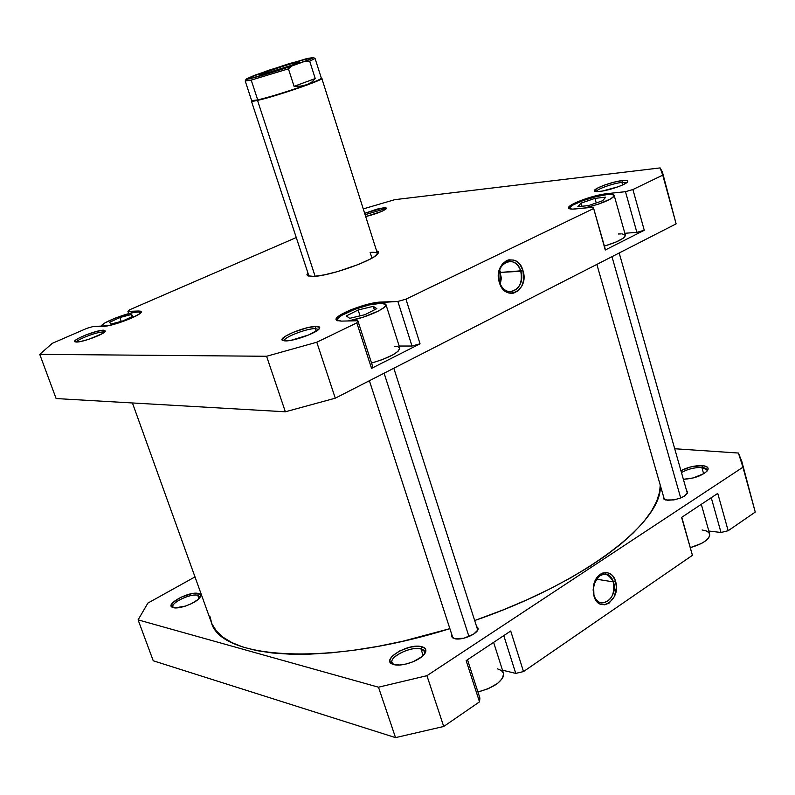 <?xml version="1.0" encoding="UTF-8"?>
<svg xmlns="http://www.w3.org/2000/svg" width="795" height="795" viewBox="0 0 795 795"><rect width="100%" height="100%" fill="white"/><g stroke="black" fill="none" stroke-linecap="round" stroke-linejoin="round"><path stroke-width="1.19" d="M138.171 311.888L140.785 312.713L139.036 311.888L133.192 312.574L115.235 318.099L104.87 322.979L101.74 326.079C99.782 323.287 129.128 311.888 138.171 311.888M371.543 363.057C389.242 357.77 398.673 352.771 399.815 348.081L398.007 351.38L392.67 354.967L382.365 359.608L371.543 363.057M380.606 303.153L385.923 304.515C388.049 308.003 364.031 318.547 348.24 320.951L363.375 317.125L378.579 310.944L384.015 307.536L385.833 305.449L384.989 303.64L382.007 303.143L369.079 304.972L355.107 309.215L341.761 315.357L337.815 318.457L337.169 319.689L337.587 320.773L337.199 320.236C334.745 315.963 367.151 303.273 380.606 303.153M622.406 233.959L625.427 235.35L623.181 238.242L616.115 241.978L604.399 246.102C617.854 241.918 624.86 238.311 625.417 235.27L614.177 195.441C612.051 199.396 602.113 203.609 584.365 208.071L598.774 204.027L610.779 198.859L613.432 196.961L614.018 195.143L611.226 194.377L607.181 194.566C611.454 194.129 613.78 194.427 614.177 195.441M621.909 182.433C613.134 183.287 596.379 189.27 596.33 191.575C596.379 189.27 613.134 183.287 621.909 182.433L622.614 184.957L621.909 182.433L626.639 182.751L621.909 182.433L622.495 180.554L621.909 182.433M599.619 191.446L594.958 191.297C590.437 189.776 611.355 181.638 622.495 180.554L613.859 182.224L604.349 185.146L597.075 188.336L594.471 190.77L597.472 191.595L602.203 191.078L618.033 186.815L623.369 184.609L627.643 181.807L627.384 180.694L622.495 180.554C626.619 180.117 628.348 180.525 627.662 181.767C626.321 184.5 608.612 190.611 599.619 191.446M315.287 328.603C306.244 328.464 282.772 337.716 284.292 340.866C282.772 337.716 306.244 328.464 315.287 328.603L316.162 331.257L315.287 328.603L318.576 329.498L315.287 328.603L316.072 326.397L315.287 328.603M285.554 340.916L282.921 340.568C276.113 338.451 304.823 326.238 316.072 326.397L307.407 327.709L293.166 332.33L284.998 336.484L282.106 339.713L285.554 340.916L290.94 340.33L308.838 334.914L318.636 329.448L319.729 327.5L316.072 326.397C319.123 326.367 320.266 327.053 319.491 328.454C317.652 332.558 294.259 341.164 285.554 340.916M102.913 332.002C96.98 331.853 76.807 339.525 76.549 342.049C76.807 339.525 96.98 331.853 102.913 332.002L103.29 333.035L102.913 332.002L104.433 332.24L102.913 332.002L103.618 330.193L102.913 332.002M76.489 342.049L75.147 341.88C70.298 340.548 96.006 330.024 103.618 330.193L97.278 331.247L85.641 335.023L78.238 338.422L75.396 340.33L74.77 341.611L80.315 341.582L88.662 339.346L102.138 333.731L105.467 331.108L103.618 330.193L105.397 331.247C104.344 334.158 82.64 342.287 76.489 342.049M382.971 209.393L365.094 214.7L382.971 209.393L383.349 210.615L385.913 209.085L386.459 208.499L385.982 207.803L383.518 207.823L382.971 209.393L385.416 209.443L382.971 209.393L383.518 207.823L377.029 209.135L364.657 213.328L383.518 207.823L386.44 208.529C383.13 211.261 376.224 213.944 365.69 216.568L381.411 211.53L383.339 210.625L382.971 209.393M313.876 276.392L307.754 275.795L306.95 274.494L307.834 272.904L306.969 274.911L307.943 275.885L313.876 276.392L324.36 274.871L337.796 271.532L358.724 264.347L369.913 259.23L373.968 256.884L378.261 253.068L378.36 251.737L376.542 250.713L378.321 251.667L378.142 253.277C375.548 259.717 330.909 275.815 313.876 276.392M499.419 281.877C504.517 300.51 526.777 289.191 520.785 271.274L523.001 270.658C529.629 290.483 505.004 303.054 499.33 282.404L499.419 281.877C497.451 270.24 500.85 263.393 509.615 261.326C514.872 261.595 518.588 264.914 520.785 271.274C522.722 282.99 519.254 289.817 510.38 291.775C505.242 291.427 501.585 288.128 499.419 281.877L500.492 285.385L504 290.215L508.591 292.928L511.086 293.355L513.57 293.136L518.171 290.811L521.699 286.329L523.627 280.377L523.001 270.658L520.308 265.063L516.233 261.197L513.858 260.104L508.889 259.816L506.475 260.641L502.281 264.079L499.449 269.425L498.405 275.865L499.33 282.404C492.642 262.171 517.625 250.107 523.001 270.658L500.542 272.407L520.785 271.274C515.915 252.731 493.377 263.642 499.419 281.877M500.303 284.222L500.542 272.407L499.598 269.942L501.357 278.151L500.303 284.222M308.977 276.213L251.419 101.104L257.53 100.399L315.128 276.292L257.53 100.399C275.905 96.463 327.053 78.745 321.627 78.248L321.309 78.079M370.122 252.403L371.941 258.117L370.122 252.403C374.564 252.065 377.019 252.502 377.486 253.714L377.536 254.062C377.466 252.591 374.992 252.045 370.122 252.403M372.497 366.008L371.543 368.373L420.048 343.808L412.009 346.024L399.16 346.034L412.009 346.024L397.878 301.444L373.551 302.994L364.309 305.191L350.088 310.11L339.515 315.536L336.315 318.537L336.116 319.67L336.891 320.504L341.224 321.11L357.849 320.743L356.826 322.889L316.788 342.228L266.583 356.269L39.75 354.361L52.301 343.321L86.844 328.345L93.005 326.566L108.458 325.662L119.498 322.681L131.066 318.328L139.145 314.104L141.172 312.087L140.129 311.084L127.935 311.401L129.605 309.802L296.227 237.566L129.605 309.802L127.935 311.401L138.499 311.014L141.182 311.67C143.438 314.462 112.433 326.507 103.33 326.338L93.005 326.566L86.844 328.345L52.301 343.321L39.75 354.361L266.583 356.269L285.355 411.79L335.271 398.186L676.128 223.862L335.271 398.186L316.788 342.228L356.826 322.889L371.543 368.373L420.048 343.808L405.947 299.159L397.878 301.444L412.009 346.024L420.048 343.808L405.947 299.159L593.438 208.608L405.947 299.159L397.878 301.444L380.984 302.06L381.332 303.143L380.984 302.06C367.071 302.189 333.602 315.297 336.126 319.709L341.224 321.11L357.849 320.743L372.497 366.008L357.849 320.743L356.826 322.889L371.543 368.373L372.497 366.008M394.409 346.352L398.037 346.759L399.756 347.942M605.065 248.428L605.263 250.008L644.268 230.262L636.865 232.349L624.85 233.283L636.865 232.349L625.466 191.684L607.489 193.592L595.624 195.838L578.581 201.373L572.35 204.345L568.991 206.859L569.031 208.538L572.529 209.115L593.299 207.197L605.263 250.008L644.268 230.262L632.899 189.548L625.466 191.684L636.865 232.349L644.268 230.262L632.899 189.548L662.752 175.139L632.899 189.548L625.466 191.684L607.489 193.592L607.748 194.507L607.489 193.592C593.577 194.845 566.765 204.762 568.594 208.012C568.972 209.015 571.247 209.333 575.441 208.946L593.299 207.197L605.065 248.428M618.351 233.998L621.223 233.899M662.404 172.038L660.118 167.914L394.777 199.664L363.255 208.896L394.777 199.664L660.118 167.914L662.752 175.139L676.128 223.862L662.404 172.038L676.128 223.862M56.117 398.553L285.355 411.79L56.117 398.553L39.75 354.361L56.117 398.553M285.355 411.79L335.271 398.186L316.788 342.228L266.583 356.269L285.355 411.79M138.807 311.888L138.499 311.014L138.807 311.888M128.73 313.637L127.935 311.401L128.73 313.637M607.181 194.566L595.703 196.733L582.983 200.618L573.175 204.961L570.442 206.849L569.548 208.509C567.769 205.358 593.726 195.759 607.181 194.566M588.608 205.557L577.846 206.72L581.105 203.113L594.948 198.372L605.73 197.16L602.65 200.738L588.608 205.557L577.846 206.72L581.105 203.113L582.01 206.273L581.105 203.113L594.948 198.372L596.24 202.934L594.948 198.372L605.73 197.16L602.65 200.738L588.608 205.557M346.372 315.923L358.138 309.971L373.262 306.343L376.82 308.639L365.004 314.671L349.671 318.328L346.372 315.923L358.138 309.971L360.036 315.853L358.138 309.971L373.262 306.343L374.395 309.881L373.262 306.343L376.82 308.639L365.004 314.671L349.671 318.328L346.372 315.923M110.912 324.082L109.581 322.313L119.856 317.533L131.513 314.482L133.004 316.191L122.688 321.001L110.912 324.082L109.581 322.313L119.856 317.533L121.237 321.389L119.856 317.533L131.513 314.482L132.238 316.549L131.513 314.482L133.004 316.191L122.688 321.001L110.912 324.082M132.427 402.956L211.251 622.117C220.016 659.025 326.586 667.194 449.871 628.656L402.787 641.247L378.022 646.355L354.093 650.231L331.306 652.824L309.951 654.136L290.274 654.186L272.486 652.993L256.755 650.618L243.2 647.14L231.921 642.618L222.938 637.163L216.28 630.862L211.927 623.817L209.83 616.125M474.675 620.537C585.806 582.387 663.646 520.735 660.238 485.059L659.621 491.847L656.74 501.198L651.463 511.175L643.741 521.699L633.585 532.65L621.034 543.909L606.178 555.357L589.135 566.825L570.075 578.164L549.216 589.234L526.817 599.857L503.165 609.884L474.675 620.537M702.114 529.967L706.288 530.941L708.931 532.66L709.796 534.975L708.792 537.688L705.98 540.58L701.607 543.382L690.457 547.596C703.386 543.72 709.786 539.199 709.677 534.002L701.299 504.308M477.934 691.968C494.907 687.258 503.414 680.997 503.434 673.176L503.444 676.068L502.39 678.413L497.759 683.283L488.259 688.718L477.934 691.968M420.943 648.889C409.455 645.54 384.263 659.939 393.773 664.55L392.044 662.652C389.232 656.541 411.343 646.067 420.943 648.889L423.149 655.567L420.943 648.889L424.679 651.552L424.441 654.126C425.454 651.522 424.291 649.773 420.943 648.889L421.658 646.673L420.943 648.889M393.883 664.58L393.048 664.332C379.752 660.218 408.233 642.827 421.658 646.673L416.212 646.295L409.524 647.309L399.368 651.065L392.015 656.352L389.938 659.88L389.918 661.43L391.925 663.835L399.348 665.027L406.156 664.014L413.231 661.698L421.966 656.63L425.216 652.953L425.852 651.244L425.057 648.402L421.658 646.673C425.842 647.816 426.915 650.091 424.878 653.51C420.913 660.287 401.972 667.065 393.883 664.58M197.766 595.296C190.154 592.981 167.854 604.399 173.648 607.708L172.962 606.883C170.726 602.64 190.989 593.219 197.766 595.296L198.969 598.655L197.766 595.296L199.744 596.667L199.754 597.751L197.766 595.296L198.412 593.487L197.766 595.296M173.3 607.628L172.873 607.509C163.681 604.826 189.379 590.804 198.412 593.487L191.993 593.627L180.793 597.284L172.535 602.839L171.323 606.327L175.049 607.887L185.394 606.108L191.128 603.822L197.965 599.589L200.678 595.713L199.704 593.984L198.412 593.487L200.499 594.809L200.201 597.075C197.657 602.381 179.312 609.596 173.3 607.628M701.866 467.5C694.721 467.321 687.923 469 681.464 472.548C687.923 469 694.721 467.321 701.866 467.5L703.645 473.83L701.866 467.5L707.063 469.905L706.934 471.286C707.63 469.159 705.94 467.907 701.866 467.5L702.412 465.622L701.866 467.5M680.927 470.65C687.943 467.082 695.098 465.403 702.412 465.622L690.686 466.913L680.927 470.65M613.432 581.92C606.466 570.462 599.857 571.645 593.597 585.488L593.954 595.992L593.607 585.349C596.23 570.701 612.18 568.018 615.569 581.403L613.432 581.92L596.19 579.128L613.432 581.92C614.992 594.958 610.918 601.954 601.209 602.928C597.77 602.063 595.336 599.45 593.915 595.087C592.335 582.099 596.359 575.073 605.979 574.01C609.507 574.835 611.991 577.478 613.432 581.92L615.569 581.403L613.114 576.445L611.385 574.606L607.221 572.609L602.68 573.046L600.483 574.179L596.648 578.054L595.167 580.658L593.11 589.87L593.954 595.992L596.459 600.98L598.218 602.799L600.235 604.071L604.687 604.806L609.149 603.077L614.386 596.588L616.403 587.455L615.569 581.403C621.64 599.44 599.132 614.933 593.954 595.992L593.915 595.087C598.575 612.18 618.907 598.218 613.432 581.92M667.343 500.284L663.259 498.246L663.557 496.617L663.596 498.872L665.693 499.995L673.872 499.916L680.957 497.879L684.763 495.911L687.675 492.83L686.572 490.565L687.705 491.817C685.558 496.945 678.771 499.767 667.343 500.284M454.75 638.693L451.56 636.497L451.759 634.48L452.156 637.441L454.75 638.693L463.942 638.186L473.621 634.152L477.626 630.216L477.884 627.901L476.583 626.48L477.924 628C480.16 632.75 462.611 640.879 454.75 638.693M717.746 493.387L681.603 517.406L692.425 555.327L681.802 517.277L692.425 555.327L523.507 671.566L692.425 555.327L681.603 517.406L717.746 493.387L728.17 530.722L755.25 512.089L728.17 530.722L717.746 493.387M510.708 631.011L466.148 660.625L479.504 701.856L479.892 698.02L467.5 659.721L479.892 698.02L479.504 701.856L443.709 726.481L479.504 701.856L466.148 660.625L510.708 631.011L523.507 671.566L510.708 631.011M153.246 660.784L395.532 737.621L443.709 726.481L426.935 675.69L378.48 687.198L138.092 619.871L147.9 603.077L194.994 576.912L147.9 603.077L138.092 619.871L153.246 660.784L395.532 737.621L378.48 687.198L138.092 619.871L153.246 660.784M502.49 670.195L515.756 673.395L523.507 671.566L515.756 673.395L502.49 670.195M708.842 531.04L721.005 532.481L728.17 530.722L721.005 532.481L708.842 531.04M741.805 461.368L738.416 453.041L674.707 448.748L738.416 453.041L742.937 467.222L426.935 675.69L742.937 467.222L755.25 512.089L741.805 461.368L755.25 512.089M683.382 479.296L693.19 477.954L704.34 473.403L707.421 470.7L708.116 468.285L706.348 466.496L702.412 465.622C707.51 466.158 709.19 467.838 707.441 470.67C702.303 475.688 694.283 478.56 683.382 479.296M395.532 737.621L443.709 726.481L426.935 675.69L378.48 687.198L395.532 737.621M711.257 497.7L721.005 532.481L711.257 497.7M503.782 635.612L515.756 673.395L503.782 635.612M497.422 668.833L501.277 670.443L503.344 672.918M321.17 77.999C322.035 78.566 317.314 80.782 306.989 84.628L301.007 86.069L294.061 86.347L288.426 68.847L291.735 66.035C270.032 73.488 244.085 80.871 246.202 79.023L268.084 70.457L306.791 58.582L313.2 57.568L308.718 59.814L280.724 69.692L249.193 78.854L246.241 78.983L254.529 75.296L289.36 63.57L313.111 57.409C313.707 57.677 311.183 58.9 305.528 61.076L309.712 61.195L315.247 78.556L294.061 86.347L288.426 68.847L291.735 66.035L305.528 61.076L309.712 61.195L315.247 78.556L311.789 82.094L306.989 84.628C288.128 91.405 271.701 96.503 257.709 99.931L251.21 80.096L245.228 81.03L251.657 100.637L257.709 99.931C253.307 100.905 251.309 101.074 251.707 100.438M377.486 253.714L321.796 78.377C324.36 79.729 275.13 96.632 257.53 100.399C253.088 101.382 251.071 101.551 251.478 100.905L251.637 100.577M291.765 65.22L268.084 72.872L291.765 65.22M296.018 62.437L295.502 63.829L296.018 62.437L284.998 65.597L262.817 73.17L259.567 74.79L263.105 74.223L259.637 74.839C257.202 74.621 285.385 65.021 296.018 62.437L299.765 61.881C299.804 62.805 272.834 71.888 263.105 74.223L291.358 65.369L299.536 62.06L296.018 62.437M294.061 86.347L315.247 78.556L311.789 82.094L306.989 84.628L301.007 86.069L294.061 86.347M246.162 79.102L245.267 80.901L251.21 80.096L288.426 68.847L251.21 80.096L257.709 99.931C271.701 96.503 288.128 91.405 306.989 84.628C316.48 81.09 321.26 78.924 321.329 78.129L315.078 58.472L309.712 61.195L314.969 58.383L313.19 57.459M384.114 373.203L468.961 636.566L384.114 373.203M611.971 256.676L680.699 497.978L611.971 256.676M399.815 348.081L385.923 304.515M493.616 642.37L503.434 673.176M605.472 573.93L605.979 574.01M477.716 630.028L393.813 368.254M452.911 638.017L369.397 380.735M687.387 493.457L619.186 252.989M664.381 499.498L596.856 264.407"/></g></svg>
